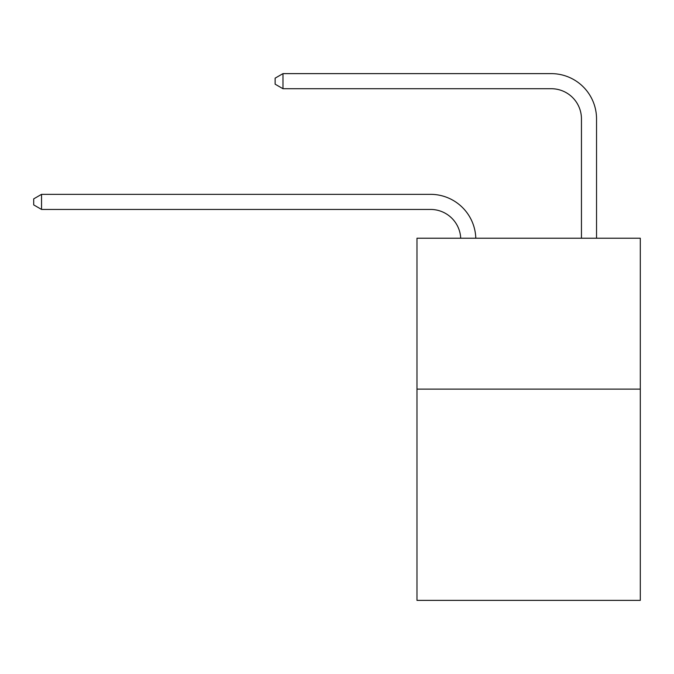 <?xml version="1.0" encoding="UTF-8"?>
<svg xmlns="http://www.w3.org/2000/svg" width="674" height="674" viewBox="0 0 674 674"><rect width="100%" height="100%" fill="white"/><g stroke="black" fill="none" stroke-linecap="round" stroke-linejoin="round"><path stroke-width="1.01" d="M640.3 389.117L640.3 600.374L416.979 600.374L416.979 238.225L640.3 238.225L640.3 389.117L416.979 389.117M430.551 209.437A30.178 30.178 178.8 0 1 460.704 238.225A30.178 30.178 0 0 0 430.551 209.437L41.544 209.437L33.7 204.904L33.7 198.872L41.544 194.339L430.551 194.339A45.268 45.268 -1.2 0 1 475.802 238.225M581.451 238.225L581.451 118.894A30.178 30.178 0 0 0 551.273 88.715L282.979 88.715L275.135 84.191L275.135 78.15L282.979 73.626L551.273 73.626A45.268 45.268 0 0 1 596.541 118.894L596.541 238.225M581.451 118.894A30.178 30.178 0 0 0 551.273 88.715A30.178 30.178 0 0 1 581.451 118.894A30.178 30.178 0 0 0 551.273 88.715A30.178 30.178 0 0 1 581.451 118.894A30.178 30.178 0 0 0 551.273 88.715A30.178 30.178 0 0 1 581.451 118.894A30.178 30.178 0 0 0 551.273 88.715A30.178 30.178 0 0 1 581.451 118.894A30.178 30.178 0 0 0 551.273 88.715A30.178 30.178 0 0 1 581.451 118.894A30.178 30.178 0 0 0 551.273 88.715A30.178 30.178 0 0 1 581.451 118.894M282.979 73.626L551.273 73.626L282.979 73.626L551.273 73.626L282.979 73.626L551.273 73.626L282.979 73.626L551.273 73.626L282.979 73.626L551.273 73.626L282.979 73.626L551.273 73.626L282.979 73.626L282.979 88.715M41.544 209.437L41.544 194.339L430.551 194.339"/></g></svg>
